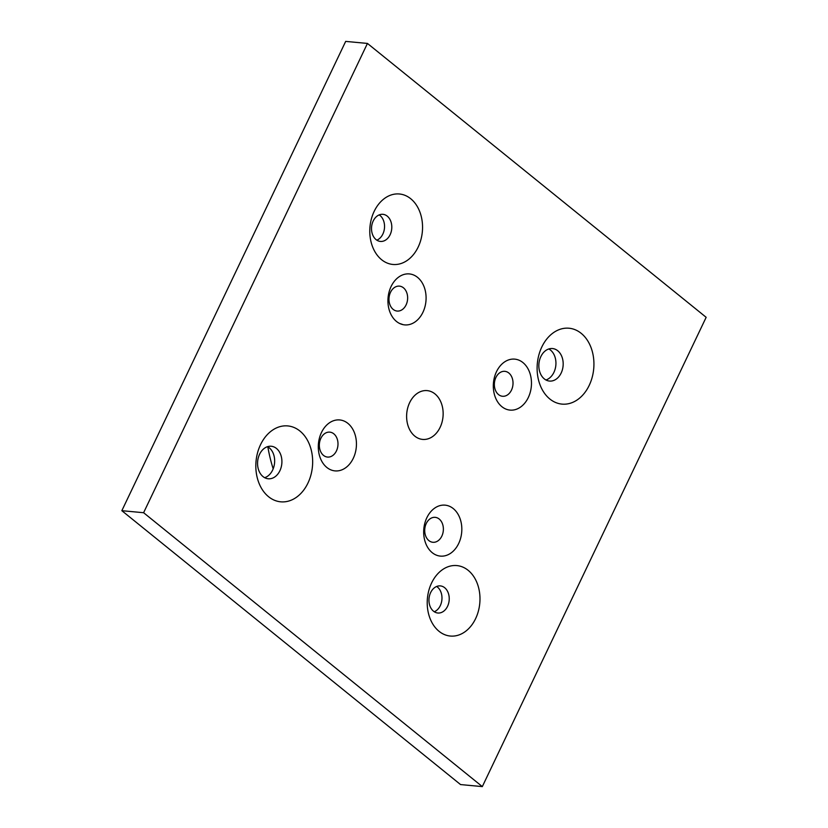 <?xml version="1.0" encoding="UTF-8"?>
<svg xmlns="http://www.w3.org/2000/svg" width="828" height="828" viewBox="0 0 828 828"><rect width="100%" height="100%" fill="white"/><g stroke="black" fill="none" stroke-linecap="round" stroke-linejoin="round"><path stroke-width="1.24" d="M433.499 611.188A13.61 10.112 -84.7 0 1 434.555 587.663A13.61 10.112 -84.7 0 1 449.221 599.513A13.61 10.112 -84.7 0 1 433.499 611.188A13.61 10.112 95.3 0 0 437.826 613.01A13.61 10.112 95.3 0 0 449.159 600.393A13.61 10.112 95.3 0 0 440.351 585.903A13.61 10.112 95.3 0 0 429.577 595.456A13.61 10.112 95.3 0 0 433.499 611.188M439.047 631.309A35.387 26.299 95.3 0 0 479.94 600.973A35.387 26.299 95.3 0 0 441.81 570.14A35.387 26.299 95.3 0 0 439.047 631.309A35.387 26.299 -84.7 0 1 441.81 570.14A35.387 26.299 -84.7 0 1 479.94 600.973A35.387 26.299 -84.7 0 1 439.047 631.309M482.32 786.6L706.16 317.31L367.446 43.429L143.606 512.718L482.32 786.6L460.554 784.571L121.84 510.69L345.68 41.4L367.446 43.429L706.16 317.31L482.32 786.6L143.606 512.718L367.446 43.429L345.68 41.4L121.84 510.69L143.606 512.718L121.84 510.69L460.554 784.571L482.32 786.6M549.854 399.013A38.109 28.318 -84.7 0 1 552.825 333.135A38.109 28.318 -84.7 0 1 593.883 366.338A38.109 28.318 -84.7 0 1 549.854 399.013A38.109 28.318 95.3 0 0 593.883 366.338A38.109 28.318 95.3 0 0 552.825 333.135A38.109 28.318 95.3 0 0 549.854 399.013M381.615 259.723A35.387 26.299 -84.7 0 1 384.368 198.554A35.387 26.299 -84.7 0 1 422.508 229.387A35.387 26.299 -84.7 0 1 381.615 259.723A35.387 26.299 95.3 0 0 422.508 229.387A35.387 26.299 95.3 0 0 384.368 198.554A35.387 26.299 95.3 0 0 381.615 259.723M434.959 393.9A24.498 18.206 -84.7 0 1 433.044 436.252A24.498 18.206 -84.7 0 1 406.641 414.9A24.498 18.206 -84.7 0 1 434.959 393.9A24.498 18.206 95.3 0 0 427.155 390.619A24.498 18.206 95.3 0 0 406.755 413.327A24.498 18.206 95.3 0 0 422.601 439.409A24.498 18.206 95.3 0 0 442.017 422.208A24.498 18.206 95.3 0 0 434.959 393.9M501.871 406.672A25.585 19.013 -84.7 0 1 503.869 362.436A25.585 19.013 -84.7 0 1 531.441 384.741A25.585 19.013 -84.7 0 1 501.871 406.672A25.585 19.013 95.3 0 0 531.441 384.741A25.585 19.013 95.3 0 0 503.869 362.436A25.585 19.013 95.3 0 0 501.871 406.672M396.488 321.461A25.585 19.013 -84.7 0 1 398.485 277.225A25.585 19.013 -84.7 0 1 426.058 299.529A25.585 19.013 -84.7 0 1 396.488 321.461A25.585 19.013 95.3 0 0 426.058 299.529A25.585 19.013 95.3 0 0 398.485 277.225A25.585 19.013 95.3 0 0 396.488 321.461M432.226 552.68A25.585 19.013 -84.7 0 1 434.224 508.454A25.585 19.013 -84.7 0 1 461.796 530.748A25.585 19.013 -84.7 0 1 432.226 552.68A25.585 19.013 95.3 0 0 461.796 530.748A25.585 19.013 95.3 0 0 434.224 508.454A25.585 19.013 95.3 0 0 432.226 552.68M326.853 467.468A25.585 19.013 -84.7 0 1 328.84 423.243A25.585 19.013 -84.7 0 1 356.413 445.536A25.585 19.013 -84.7 0 1 326.853 467.468A25.585 19.013 95.3 0 0 356.413 445.536A25.585 19.013 95.3 0 0 328.84 423.243A25.585 19.013 95.3 0 0 326.853 467.468M268.572 496.717A38.109 28.318 -84.7 0 1 271.543 430.839A38.109 28.318 -84.7 0 1 312.611 464.042A38.109 28.318 -84.7 0 1 268.572 496.717A38.109 28.318 95.3 0 0 312.611 464.042A38.109 28.318 95.3 0 0 271.543 430.839A38.109 28.318 95.3 0 0 268.572 496.717M436.646 586.472A13.61 10.112 -84.7 0 1 441.904 599.72A13.61 10.112 -84.7 0 1 434.286 611.757A13.61 10.112 95.3 0 0 441.904 599.72A13.61 10.112 95.3 0 0 436.646 586.472M544.296 378.882A16.332 12.141 -84.7 0 1 545.569 350.658A16.332 12.141 -84.7 0 1 563.164 364.889A16.332 12.141 -84.7 0 1 544.296 378.882A16.332 12.141 95.3 0 0 549.492 381.066A16.332 12.141 95.3 0 0 563.092 365.935A16.332 12.141 95.3 0 0 552.524 348.547A16.332 12.141 95.3 0 0 539.587 360.014A16.332 12.141 95.3 0 0 544.296 378.882M548.829 348.961A16.332 12.141 -84.7 0 1 555.847 365.262A16.332 12.141 -84.7 0 1 545.931 379.98A16.332 12.141 95.3 0 0 555.847 365.262A16.332 12.141 95.3 0 0 548.829 348.961M263.025 476.597A16.332 12.141 -84.7 0 1 264.287 448.362A16.332 12.141 -84.7 0 1 281.893 462.593A16.332 12.141 -84.7 0 1 263.025 476.597A16.332 12.141 95.3 0 0 268.22 478.781A16.332 12.141 95.3 0 0 281.82 463.639A16.332 12.141 95.3 0 0 271.253 446.251A16.332 12.141 95.3 0 0 258.315 457.718A16.332 12.141 95.3 0 0 263.025 476.597M267.558 446.665A16.332 12.141 -84.7 0 1 274.565 462.966A16.332 12.141 -84.7 0 1 264.66 477.684A16.332 12.141 95.3 0 0 274.565 462.966A16.332 12.141 95.3 0 0 267.558 446.665M376.057 239.602A13.61 10.112 -84.7 0 1 377.123 216.077A13.61 10.112 -84.7 0 1 391.789 227.928A13.61 10.112 -84.7 0 1 376.057 239.602A13.61 10.112 95.3 0 0 380.394 241.424A13.61 10.112 95.3 0 0 391.727 228.807A13.61 10.112 95.3 0 0 382.919 214.317A13.61 10.112 95.3 0 0 372.134 223.87A13.61 10.112 95.3 0 0 376.057 239.602M379.203 214.887A13.61 10.112 -84.7 0 1 384.471 228.135A13.61 10.112 -84.7 0 1 376.844 240.172A13.61 10.112 95.3 0 0 384.471 228.135A13.61 10.112 95.3 0 0 379.203 214.887M403.039 324.638A89.828 66.757 95.3 0 0 399.645 323.479A89.828 66.757 -84.7 0 1 403.039 324.638M267.837 446.82A136.102 101.14 95.3 0 0 271.274 462.376A136.102 101.14 95.3 0 0 273.178 468.814A136.102 101.14 -84.7 0 1 267.837 446.82M323.52 455.4A12.523 9.305 -84.7 0 1 324.493 433.748A12.523 9.305 -84.7 0 1 337.979 444.657A12.523 9.305 -84.7 0 1 323.52 455.4A12.523 9.305 95.3 0 0 327.495 457.066A12.523 9.305 95.3 0 0 337.42 448.279A12.523 9.305 95.3 0 0 333.808 433.81A12.523 9.305 95.3 0 0 329.823 432.133A12.523 9.305 95.3 0 0 319.908 440.92A12.523 9.305 95.3 0 0 323.52 455.4M498.539 394.594A12.523 9.305 -84.7 0 1 499.512 372.952A12.523 9.305 -84.7 0 1 513.008 383.861A12.523 9.305 -84.7 0 1 498.539 394.594A12.523 9.305 95.3 0 0 502.524 396.27A12.523 9.305 95.3 0 0 512.449 387.483A12.523 9.305 95.3 0 0 508.837 373.014A12.523 9.305 95.3 0 0 504.852 371.337A12.523 9.305 95.3 0 0 494.927 380.124A12.523 9.305 95.3 0 0 498.539 394.594M428.894 540.612A12.523 9.305 -84.7 0 1 429.877 518.959A12.523 9.305 -84.7 0 1 443.363 529.868A12.523 9.305 -84.7 0 1 428.894 540.612A12.523 9.305 95.3 0 0 432.878 542.278A12.523 9.305 95.3 0 0 442.804 533.491A12.523 9.305 95.3 0 0 439.192 519.021A12.523 9.305 95.3 0 0 435.207 517.345A12.523 9.305 95.3 0 0 425.292 526.132A12.523 9.305 95.3 0 0 428.894 540.612M393.155 309.382A12.523 9.305 -84.7 0 1 394.138 287.74A12.523 9.305 -84.7 0 1 407.624 298.649A12.523 9.305 -84.7 0 1 393.155 309.382A12.523 9.305 95.3 0 0 397.14 311.059A12.523 9.305 95.3 0 0 407.065 302.272A12.523 9.305 95.3 0 0 403.453 287.802A12.523 9.305 95.3 0 0 399.469 286.126A12.523 9.305 95.3 0 0 389.553 294.913A12.523 9.305 95.3 0 0 393.155 309.382"/></g></svg>
